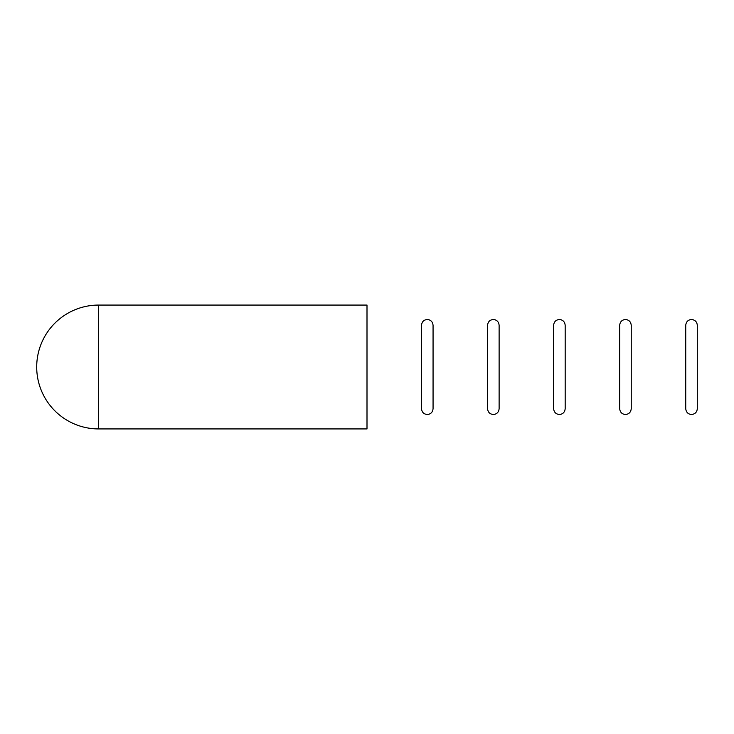 <?xml version="1.0" encoding="UTF-8"?>
<svg xmlns="http://www.w3.org/2000/svg" width="734" height="734" viewBox="0 0 734 734"><rect width="100%" height="100%" fill="white"/><g stroke="black" fill="none" stroke-linecap="round" stroke-linejoin="round"><path stroke-width="1.1" d="M98.631 305.069L367 305.069L367 428.931L98.631 428.931L98.631 305.069A61.931 61.931 0 0 0 36.7 367A61.931 61.931 0 0 0 98.631 428.931M427.28 319.519C423.83 319.795 421.903 321.721 421.499 325.3L421.499 408.7C421.903 412.279 423.83 414.205 427.28 414.481C430.73 414.205 432.656 412.279 433.06 408.7L433.06 325.3C432.656 321.721 430.73 319.795 427.28 319.519M565.18 367L565.18 325.3C564.776 321.721 562.85 319.795 559.4 319.519C555.95 319.795 554.023 321.721 553.62 325.3L553.62 408.7C554.023 412.279 555.95 414.205 559.4 414.481C562.85 414.205 564.776 412.279 565.18 408.7L565.18 367L565.18 408.7M691.52 319.519C688.07 319.795 686.143 321.721 685.74 325.3L685.74 408.7C686.143 412.279 688.07 414.205 691.52 414.481C695.034 414.141 696.961 412.214 697.3 408.7L697.3 325.3C696.961 321.786 695.034 319.859 691.52 319.519M631.24 367L631.24 325.3C630.836 321.721 628.91 319.795 625.46 319.519C622.01 319.795 620.083 321.721 619.679 325.3L619.679 408.7C620.083 412.279 622.01 414.205 625.46 414.481C628.91 414.205 630.836 412.279 631.24 408.7L631.24 367L631.24 408.7M493.34 319.519C489.89 319.795 487.963 321.721 487.559 325.3L487.559 408.7C487.963 412.279 489.89 414.205 493.34 414.481C496.79 414.205 498.716 412.279 499.12 408.7L499.12 325.3C498.716 321.721 496.79 319.795 493.34 319.519"/></g></svg>
